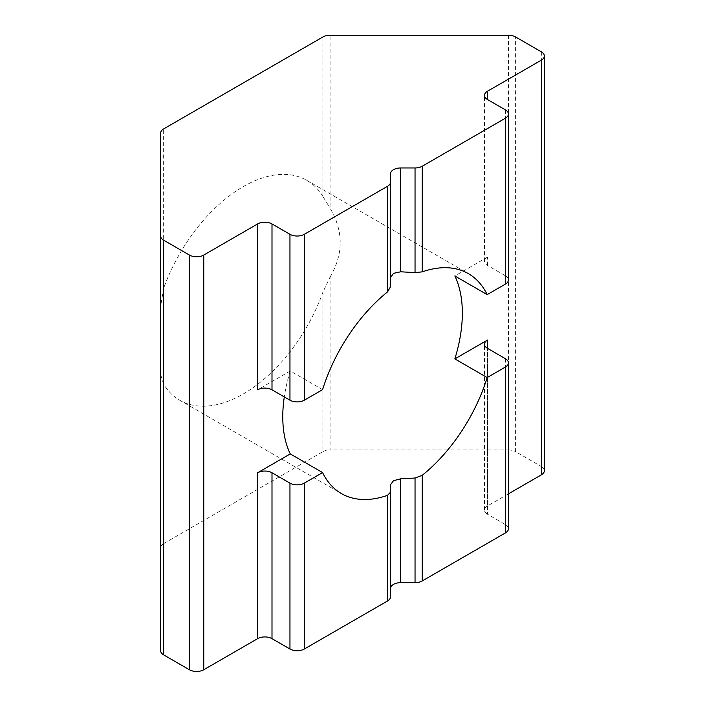 <?xml version="1.0" encoding="UTF-8"?>
<svg xmlns="http://www.w3.org/2000/svg" width="705" height="705" viewBox="0 0 705 705"><rect width="100%" height="100%" fill="white"/><g stroke="black" fill="none" stroke-linecap="round" stroke-linejoin="round"><path stroke-width="0.53" stroke-dasharray="3.52 2.64" d="M322.899 451.676A10.161 5.869 180 0 1 330.081 449.957L330.081 276.977L322.899 292.223L322.899 451.676L163.639 543.625L163.639 384.172A126.979 73.311 120 0 0 179.784 400.264A126.979 73.311 120 0 0 243.269 393.972A126.979 73.311 120 0 0 322.899 292.223M330.081 276.977C343.564 254.064 343.564 231.143 330.081 208.231L330.081 35.25M322.899 36.968L322.899 196.422L330.081 208.231M322.899 196.422A126.979 73.311 120 0 0 306.754 180.33A126.979 73.311 120 0 0 243.269 186.613A126.979 73.311 120 0 0 163.639 288.363L163.639 128.918M505.441 109.901L505.441 275.778L487.49 265.415A10.161 5.869 180 0 1 484.511 261.264A10.161 5.869 180 0 1 487.49 257.122L454.848 275.963M505.441 275.778A10.161 5.869 180 0 1 508.42 279.929M163.639 384.172L160.661 374.787L160.661 547.767A10.161 5.869 180 0 1 163.639 543.625M508.42 35.25L508.42 449.957L330.081 449.957M163.639 288.363L160.661 306.04L160.661 374.787M160.661 547.767L160.661 650.733M322.59 389.645L290.266 370.98L257.633 389.821M290.266 370.98A126.979 73.311 120 0 0 284.291 396.924M390.517 596.818L390.517 588.525M505.441 358.722L505.441 524.608L487.49 514.236L487.49 348.349L487.49 505.943L508.42 493.861M541.361 51.835L541.361 466.543L515.602 451.676L515.602 36.968M508.42 449.957A10.161 5.869 180 0 1 515.602 451.676M541.361 466.543A10.161 5.869 180 0 1 544.339 470.693M487.49 505.943A10.161 5.869 0 0 0 484.511 510.094A10.161 5.869 0 0 0 487.49 514.236M505.441 524.608A10.161 5.869 180 0 1 508.42 528.75M487.49 265.415L487.49 257.122M306.754 180.33L468.376 273.637M484.511 261.264L484.511 95.378M484.511 510.094L484.511 344.207M179.784 400.264L341.396 493.571"/><path stroke-width="1.06" d="M163.639 240.176L163.639 654.883A10.161 5.869 180 0 1 160.661 650.733L160.661 236.025A10.161 5.869 0 0 0 163.639 240.176L189.398 255.043A10.161 5.869 0 0 0 203.763 255.043L257.633 223.943A10.161 5.869 180 0 1 271.998 223.943L289.958 234.307A10.161 5.869 0 0 0 304.322 234.307L387.547 186.261A10.161 5.869 0 0 0 390.517 182.11L390.517 286.759L390.517 277.664L393.496 273.346L400.678 271.795L415.042 272.606L415.042 167.957A10.161 5.869 0 0 0 422.224 166.239L505.441 118.193A10.161 5.869 0 0 0 508.42 114.043A10.161 5.869 0 0 0 505.441 109.901L487.49 99.528A10.161 5.869 180 0 1 484.511 95.378A10.161 5.869 180 0 1 487.49 91.236L541.361 60.136A10.161 5.869 0 0 0 544.339 55.986A10.161 5.869 0 0 0 541.361 51.835L515.602 36.968A10.161 5.869 0 0 0 508.42 35.25L330.081 35.25A10.161 5.869 0 0 0 322.899 36.968L163.639 128.918A10.161 5.869 0 0 0 160.661 133.06L160.661 306.04M415.042 478.016L400.678 478.818L400.678 582.665L415.042 582.665L415.042 478.016L422.224 475.32A126.979 73.311 120 0 0 487.173 377.563L454.848 358.898A126.979 73.311 120 0 0 454.848 275.963L487.173 294.619A126.979 73.311 120 0 0 468.376 273.637A126.979 73.311 120 0 0 422.224 271.866L415.042 272.606M400.678 478.818L393.496 480.704L390.517 484.688L390.517 596.818A10.161 5.869 180 0 1 387.547 600.968L387.547 495.342L390.517 492.169M257.633 223.943L257.633 389.821A10.161 5.869 180 0 1 271.998 389.821L289.958 400.193L289.958 234.307M390.517 286.759L387.547 291.888A126.979 73.311 120 0 0 322.59 389.645L304.322 400.193A10.161 5.869 180 0 1 289.958 400.193M508.42 114.043L508.42 279.929A10.161 5.869 180 0 1 505.441 284.071L487.173 294.619M390.517 277.664L390.517 173.818A10.161 5.869 180 0 1 400.678 167.957L415.042 167.957M390.517 182.11L390.517 173.818M422.224 475.32L422.224 580.946A10.161 5.869 180 0 1 415.042 582.665M160.661 133.06L160.661 236.025M163.639 654.883L189.398 669.75L189.398 255.043M203.763 255.043L203.763 669.75L257.633 638.651L257.633 472.764L290.266 453.923L322.59 472.579A126.979 73.311 120 0 0 341.396 493.571A126.979 73.311 120 0 0 387.547 495.342M284.291 396.924A126.979 73.311 120 0 0 290.266 453.923M271.998 472.764L271.998 638.651L289.958 649.014L289.958 483.128L271.998 472.764A10.161 5.869 -0 0 0 257.633 472.764M289.958 483.128A10.161 5.869 -0 0 0 304.322 483.128L322.59 472.579M304.322 483.128L304.322 649.014L387.547 600.968M400.678 582.665A10.161 5.869 0 0 0 390.517 588.525L390.517 484.688M487.173 377.563L505.441 367.014A10.161 5.869 -0 0 0 508.42 362.872A10.161 5.869 -0 0 0 505.441 358.722L487.49 348.349A10.161 5.869 -0 0 1 484.511 344.207A10.161 5.869 -0 0 1 487.49 340.057L487.49 348.349M422.224 580.946L505.441 532.901L505.441 367.014M454.848 358.898L487.49 340.057M508.42 493.861L541.361 474.844L541.361 60.136M304.322 649.014A10.161 5.869 180 0 1 289.958 649.014M271.998 638.651A10.161 5.869 0 0 0 257.633 638.651M203.763 669.75A10.161 5.869 180 0 1 189.398 669.75M544.339 55.986L544.339 470.693A10.161 5.869 180 0 1 541.361 474.844M508.42 362.872L508.42 528.75A10.161 5.869 180 0 1 505.441 532.901M271.998 223.943L271.998 389.821M304.322 234.307L304.322 400.193M387.547 291.888L387.547 186.261M505.441 284.071L505.441 118.193M422.224 166.239L422.224 271.866M487.49 91.236L487.49 99.528M400.678 167.957L400.678 271.795"/></g></svg>
